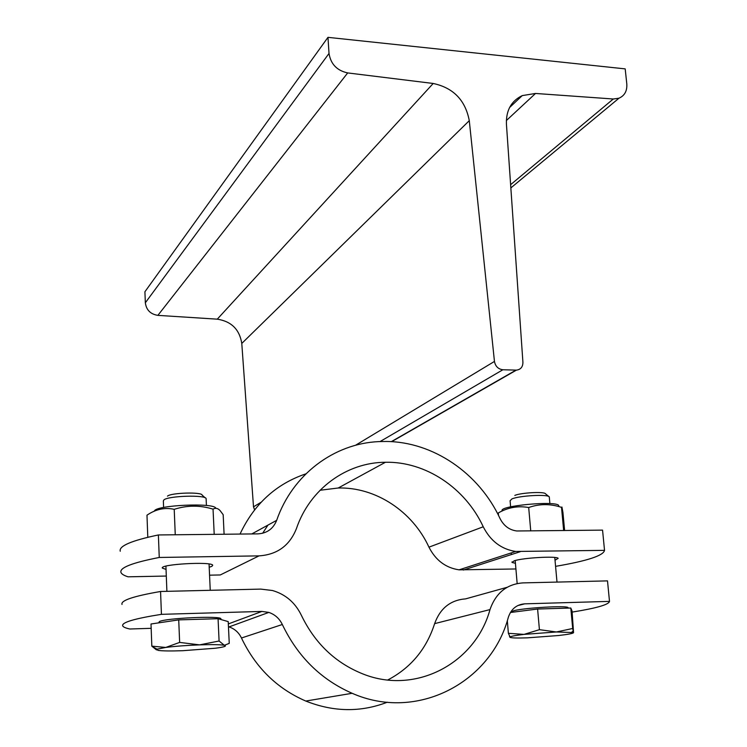 <?xml version="1.0" encoding="UTF-8"?>
<svg xmlns="http://www.w3.org/2000/svg" width="747" height="747" viewBox="0 0 747 747"><rect width="100%" height="100%" fill="white"/><g stroke="black" fill="none" stroke-linecap="round" stroke-linejoin="round"><path stroke-width="1.12" d="M494.458 361.427L469.284 120.669C465.372 100.191 453.345 87.791 433.195 83.468L347.691 72.926C336.972 70.591 330.744 64.102 329.016 53.457L327.97 37.35L625.192 68.883L626.798 83.925C627.247 90.947 624.632 95.709 618.946 98.221L613.306 98.996L535.534 93.459L522.256 95.597C511.303 100.91 506.018 110.369 506.419 123.993L522.919 362.304C522.872 366.954 520.706 369.569 516.42 370.129L502.88 369.756C498.23 369.139 495.42 366.366 494.458 361.427L355.441 445.315M254.596 509.827L253.504 506.83L241.785 343.433C239.516 329.436 231.346 321.35 217.274 319.165L157.878 315.365C150.502 314.207 146.319 310.005 145.338 302.778L144.918 291.75L327.97 37.35M305.906 473.841C276.147 483.888 254.185 503.964 240.03 534.068M120.248 551.249C118.745 546.038 131.453 540.604 158.383 534.955L257.902 533.872C266.987 533.321 273.243 528.811 276.67 520.332C292.479 474.448 334.226 443.475 378.832 441.608L385.938 441.468C433.139 441.664 479.051 473.206 500.06 518.595C503.814 525.897 509.389 530.025 516.784 530.977L602.558 530.127L604.528 550.352L515.673 551.463C501.321 549.241 490.508 541.005 483.244 526.784C465.334 487.978 425.622 461.385 385.452 462.262C346.636 462.412 309.865 488.902 296.428 528.596C289.696 545.553 277.24 554.648 259.041 555.871L159.251 557.467C132.228 562.743 119.464 567.729 120.949 572.435C121.584 574.051 123.946 575.517 128.045 576.815L166.301 576.049M502.386 510.92C496.858 506.008 556.87 500.294 558.765 505.598M564.611 530.538L562.949 512.535L561.931 507.026L561.52 507.372C550.334 503.665 539.39 503.721 528.689 507.53C518.082 505.626 507.96 507.428 498.305 512.946L498.51 515.393M561.52 507.372L563.658 530.557M528.689 507.53L530.743 530.912M154.433 511.163C154.61 505.131 215.285 502.367 215.818 508.333M224.091 534.245L223.176 514.702L220.122 510.64C217.928 508.203 215.566 507.699 213.044 509.137C200.047 505.121 187.105 505.187 174.219 509.333C164.835 507.25 155.75 509.193 146.982 515.187L147.794 537.28M213.044 509.137L214.202 534.348M174.219 509.333L175.256 534.777M158.383 534.955L159.251 557.467M209.562 575.171L220.272 574.957L259.041 555.871M166.039 569.41L162.37 568.112C159.26 564.256 212.064 561.277 212.708 565.264L211.924 566.31L209.207 567.253M555.581 566.347C587.179 560.95 603.492 555.619 604.528 550.352M320.052 490.256L338.204 488.006C375.62 486.951 412.531 511.34 428.955 547.159C435.641 560.278 445.679 567.841 459.078 569.84L515.916 568.971M262.645 533.265L267.949 525.104M515.43 563.303L512.04 562.444L514.244 560.81C522.919 557.794 556.692 555.88 558.177 558.308L555.021 560.25M510.612 506.83L510.089 500.742L511.938 498.912C519.286 495.625 547.943 494.066 549.278 496.867L549.334 497.53M548.905 496.578L545.469 493.776C544.498 491.423 520.911 492.684 514.814 495.42M524.03 634.39L539.418 629.674L556.384 631.971L524.03 634.39C515.944 635.342 511.293 636.192 510.061 636.93L508.38 633.307L524.03 634.39M572.688 628.488L573.556 632.578L556.384 631.971L572.688 628.488L570.801 608.021L572.034 610.943L573.556 632.578C573.481 633.391 568.542 634.371 558.719 635.51L527.466 637.835C517.101 638.19 511.265 638.022 509.958 637.312M507.316 620.608L508.38 633.307M510.416 612.493L537.607 609.029L539.418 629.674M537.607 609.029L570.801 608.021M510.957 612.419L513.665 610.738C524.375 607.853 566.273 605.397 568.037 607.544L568.084 608.077M163.602 507.465L163.35 500.966L163.873 499.92C168.112 495.812 205.827 494.682 206.116 498.632L206.135 499.052M205.182 497.838L202.148 495.13C202.082 491.815 171.026 492.703 167.477 496.139M156.506 649.918L151.828 646.155L165.741 647.444L179.644 642.411L199.589 644.866C186.517 645.371 175.228 646.23 165.741 647.444L157.019 649.162L157.897 650.357C162.174 651.01 170.475 651.132 182.782 650.702L215.425 648.228C224.212 647.061 227.191 646.08 224.371 645.305L223.848 645.203C219.73 644.577 211.644 644.465 199.589 644.866L219.086 641.01L224.371 645.305L229.245 643.372L228.218 621.607L218.068 618.703L219.086 641.01M179.644 642.411L178.72 619.889L151.006 623.997L151.828 646.155M178.72 619.889L218.068 618.703M158.663 622.867L159.4 621.551C165.451 618.124 220.654 615.631 220.916 618.731L220.935 619.067M122.022 604.444C120.547 600.513 133.396 596.19 160.558 591.484L161.436 614.333C134.171 618.656 121.275 622.522 122.732 625.93C123.358 627.097 125.72 628.124 129.838 629.002L151.174 628.32M572.146 612.092C596.423 608.207 608.88 604.631 609.496 601.382L524.749 603.837C516.663 604.482 511.2 608.954 508.343 617.265C491.031 682.749 416.733 721.863 352.145 693.291C321.061 679.658 297.782 656.734 282.319 624.511C279.425 618.516 274.924 614.482 268.827 612.409L261.908 611.429L161.436 614.333M507.073 587.319L465.624 598.87C450.516 600.028 440.188 608.282 434.633 623.633C426.434 649.078 410.813 667.855 387.777 679.975M228.461 626.742L229.04 626.91C234.679 628.806 238.816 632.504 241.468 638.003C255.605 667.566 277.044 688.585 305.784 701.05C333.517 712.059 360.698 712.451 387.31 702.217M609.496 601.382L607.507 580.886L522.947 582.893C506.793 584.079 495.812 592.978 489.995 609.589C475.512 662.916 416.154 695.093 363.313 674.111C335.664 663.149 315.01 643.531 301.349 615.257C295.177 602.586 285.55 594.341 272.468 590.513L260.759 589.103L160.558 591.484M241.785 343.433L469.284 120.669M253.504 506.83L261.142 502.217M217.274 319.165L433.195 83.468M157.878 315.365L347.691 72.926M145.338 302.778L329.016 53.457M510.621 184.686L613.306 98.996M506.354 120.556L535.534 93.459M391.307 441.645L515.981 370.129M380.083 441.552L502.88 369.756M276.67 520.332L251.795 533.937M463.364 570.036L520.257 551.697M483.244 526.784L428.955 547.159M261.908 611.429L228.33 623.922M517.783 605.574L524.749 603.837M241.468 638.003L282.319 624.511M434.633 623.633L489.995 609.589M510.845 187.927L618.946 98.221M509.557 107.559L522.256 95.597M391.643 441.664L516.42 370.129M557.001 582.09L554.769 557.467M517.157 583.538L515.197 560.539M515.673 551.463L459.078 569.84M338.204 488.006L385.452 462.262M512.04 562.444L512.003 561.903M511.378 554.563L511.237 552.911M210.243 590.307L209.057 564.004M166.898 591.335L165.918 566.151M549.885 503.618L549.278 496.867M571.81 632.074L573.154 631.075M510.061 636.93L509.51 636.659M568.084 608.105L568.037 607.544M206.424 505.495L206.116 498.632M157.019 649.162L152.211 646.575M220.953 619.524L220.916 618.731M305.784 701.05L352.145 693.291M229.04 626.91L268.827 612.409"/></g></svg>
